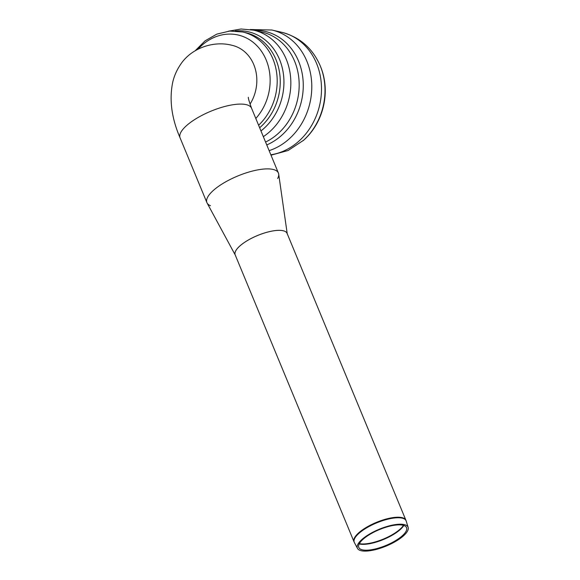 <?xml version="1.0" encoding="UTF-8"?>
<svg xmlns="http://www.w3.org/2000/svg" width="580" height="580" viewBox="0 0 580 580"><rect width="100%" height="100%" fill="white"/><g stroke="black" fill="none" stroke-linecap="round" stroke-linejoin="round"><path stroke-width="0.87" d="M271.005 155.179L288.108 150.51L303.702 140.186A59.044 50.503 -77 0 0 320.624 66.758L320.32 66.033A60.052 51.366 -77 0 0 320.269 65.895L320.269 65.895C312.62 48.242 299.722 37.026 281.568 32.248L271.853 30.015A62.531 53.49 -77 0 1 306.842 61.168A62.531 53.49 -77 0 1 280.387 145.45A62.531 53.49 -77 0 1 269.127 150.641M255.802 118.479A50.09 42.847 -77 0 0 266.184 59.972A50.09 42.847 -77 0 0 198.034 49.155M277.661 178.51A38.686 12.825 157.5 0 0 278.4 173.036A38.686 12.825 157.5 0 0 223.133 183.345A38.686 12.825 157.5 0 0 206.915 202.645A38.686 12.825 157.5 0 0 210.453 205.697M206.915 202.645L180.083 137.859C171.513 118.023 169.092 99.34 172.818 81.802C174.275 75.777 176.784 70.108 180.344 64.786C191.182 47.973 213.759 40.419 232.13 45.334A38.686 33.089 103 0 1 250.016 104.146M287.049 233.305A28.087 9.316 157.5 0 0 287.02 233.24A28.087 9.316 157.5 0 0 282.793 230.651A28.087 9.316 157.5 0 0 251.894 238.09A28.087 9.316 157.5 0 0 235.132 254.736A28.087 9.316 157.5 0 0 235.154 254.801M368.865 534.463A27.441 9.099 -22.5 0 1 408.168 527.416A27.441 9.099 -22.5 0 1 386.2 546.063A27.441 9.099 -22.5 0 1 357.483 548.412A27.441 9.099 -22.5 0 1 368.865 534.463M369.612 534.521A25.861 8.577 -22.5 0 1 406.645 527.887A25.861 8.577 -22.5 0 1 385.947 545.454A25.861 8.577 -22.5 0 1 358.889 547.665A25.861 8.577 -22.5 0 1 369.612 534.521M287.281 234.117L278.69 174.094A38.686 12.825 157.5 0 0 272.506 169.316A38.686 12.825 157.5 0 0 229.143 179.981A38.686 12.825 157.5 0 0 207.111 203.051L235.313 255.142M303.115 140.708A60.052 51.366 -77 0 0 320.32 66.033L320.262 65.888M270.838 154.773A62.531 53.49 -77 0 0 290.101 147.69A62.531 53.49 -77 0 0 316.557 63.408A62.531 53.49 -77 0 0 281.568 32.248M266.757 144.935A59.667 51.04 -77 0 0 298.548 61.139A59.667 51.04 -77 0 0 254.236 30.305M265.567 142.049A58.29 49.865 -77 0 0 269.903 139.693A58.29 49.865 -77 0 0 294.567 61.125A58.29 49.865 -77 0 0 261.942 32.081L253.612 30.16L241.077 29L228.578 31.168M263.334 136.655A58.29 49.865 -77 0 0 286.23 59.203A58.29 49.865 -77 0 0 253.612 30.16M260.957 130.935A55.528 47.495 -77 0 0 279.546 59.479A55.528 47.495 -77 0 0 235.255 30.965M259.644 127.752A54.056 46.233 -77 0 0 275.971 59.624A54.056 46.233 -77 0 0 245.724 32.697L242.672 31.987L229.68 31.066L216.826 34.118L205.073 40.846L195.228 50.714M258.6 125.237A54.056 46.233 -77 0 0 272.919 58.921A54.056 46.233 -77 0 0 242.672 31.987M180.083 137.859A38.686 12.825 -22.5 0 1 196.294 118.552A38.686 12.825 -22.5 0 1 251.568 108.25C249.161 101.594 248.095 97.933 248.37 97.273M403.477 525.357A26.499 8.787 -22.5 0 1 383.315 539.103A26.499 8.787 -22.5 0 1 359.339 543.641M287.078 233.37L405.906 520.238A28.087 9.316 157.5 0 0 365.777 527.72A28.087 9.316 157.5 0 0 354.003 541.735L235.183 254.867A28.087 9.316 -22.5 0 1 246.95 240.852A28.087 9.316 -22.5 0 1 287.078 233.37L287.02 233.24M354.003 541.735L354.365 542.503A28.058 9.302 -22.5 0 1 366.009 528.242A28.058 9.302 -22.5 0 1 406.196 521.036L405.906 520.238M359.172 543.953A26.477 8.78 157.5 0 0 359.361 543.996A26.477 8.78 157.5 0 0 383.648 539.429A26.477 8.78 157.5 0 0 403.818 525.458M250.328 29.529L271.853 30.015M278.4 173.036L251.568 108.25M408.168 527.416L406.196 521.036M357.483 548.412L354.365 542.503"/></g></svg>
